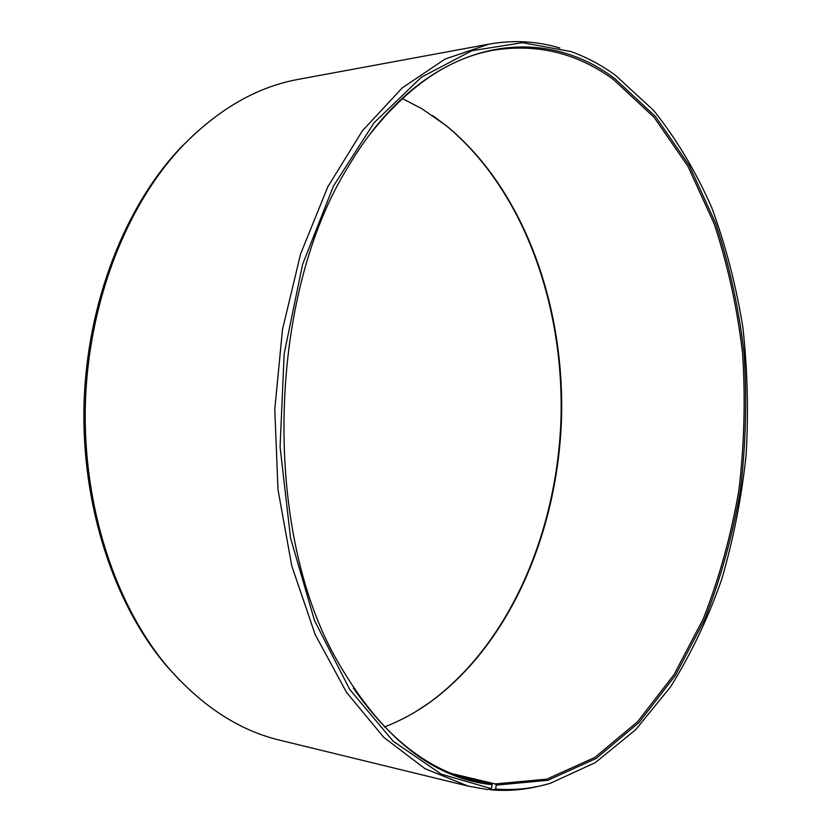 <?xml version="1.0" encoding="UTF-8"?>
<svg xmlns="http://www.w3.org/2000/svg" width="832" height="832" viewBox="0 0 832 832"><rect width="100%" height="100%" fill="white"/><g stroke="black" fill="none" stroke-linecap="round" stroke-linejoin="round"><path stroke-width="1.25" d="M368.919 135.564C407.493 86.362 449.186 57.876 493.99 50.118C537.586 43.43 577.377 53.206 613.35 79.446L654.17 117.426L687.96 166.39L714.137 223.662C727.813 265.065 737.308 308.391 742.612 353.631C745.545 399.35 744.297 444.964 738.858 490.464C731.089 535.361 719.243 578.126 703.321 618.738L674.066 674.544L637.655 721.656L594.838 757.453L546.78 779.137L495.217 783.931L496.267 785.127L495.622 789.069L491.774 789.932L488.914 789.235M452.223 773.677L495.217 783.931M402.272 98.488L422.032 108.815L446.493 125.84C523.609 189.218 564.408 304.075 561.548 417.456C558.022 530.806 510.806 643.188 430.248 702.125C415.844 712.421 400.608 720.699 384.55 726.939M432.609 115.554L445.734 125.32C523.026 188.843 563.909 303.888 561.038 417.435C557.502 530.972 510.214 643.531 429.468 702.593L415.802 711.599M179.598 680.191L166.764 666.182C114.223 604.729 81.276 505.835 84.042 403.988C87.017 302.151 125.486 205.275 181.397 146.879L195 133.619M456.123 775.164L491.109 783.526L492.138 784.722L491.452 788.674L487.583 789.537L468.229 786.126L279.947 740.241C239.481 730.579 202.363 706.524 168.594 668.054C115.752 606.247 82.586 506.636 85.374 404.03C88.369 301.434 127.098 203.85 183.342 145.111C219.222 108.607 257.629 86.674 298.584 79.31L489.143 44.106C513.573 39.811 537.15 41.122 559.853 48.048M468.229 786.126L425.121 768.747L383.885 737.464L346.538 692.39L315.172 634.546L291.782 565.947L277.982 489.622L274.789 409.365L282.495 329.42L300.581 253.999L327.798 186.826L362.367 130.842L402.189 87.942L445.12 59.03L489.143 44.106M491.452 788.674L441.355 774.197L393.068 741.135L349.71 689.416L314.527 620.599L290.555 538.075L280.082 446.95L284.19 353.558L302.546 264.576L333.445 186.056L374.161 122.647L421.408 77.199L471.858 50.71L522.527 42.682L570.95 51.553C586.518 57.169 601.286 65.031 615.243 75.13L653.65 110.427C676.447 138.996 695.833 171.444 711.807 207.782C725.764 245.7 736.112 285.542 742.862 327.309C747.552 369.678 748.634 412.318 746.096 455.25C741.53 497.9 733.398 539.261 721.718 579.332C708.053 618.218 691.007 654.035 670.592 686.795L635.679 729.716L595.275 762.642L550.326 783.297C532.553 788.57 514.322 790.494 495.622 789.069M492.138 784.722C431.454 778.274 378.955 735.436 334.651 656.198C261.862 524.524 268.362 293.675 348.462 166.296C423.519 39.156 537.826 20.166 614.661 78.489L655.554 116.615L689.395 165.734L715.603 223.174C729.3 264.69 738.795 308.131 744.11 353.496C747.042 399.339 745.794 445.068 740.355 490.682C732.566 535.694 720.699 578.573 704.766 619.31L675.459 675.272L638.997 722.55L596.097 758.482L547.945 780.27L496.267 785.127M491.109 783.526L473.408 780.406C429.114 770.13 389.095 739.346 353.34 688.043M539.053 786.167C523.619 789.911 507.863 791.159 491.774 789.932M446.493 125.84L445.734 125.32M430.248 702.125L429.468 702.593M166.764 666.182L168.594 668.054M181.397 146.879L183.342 145.111"/></g></svg>
